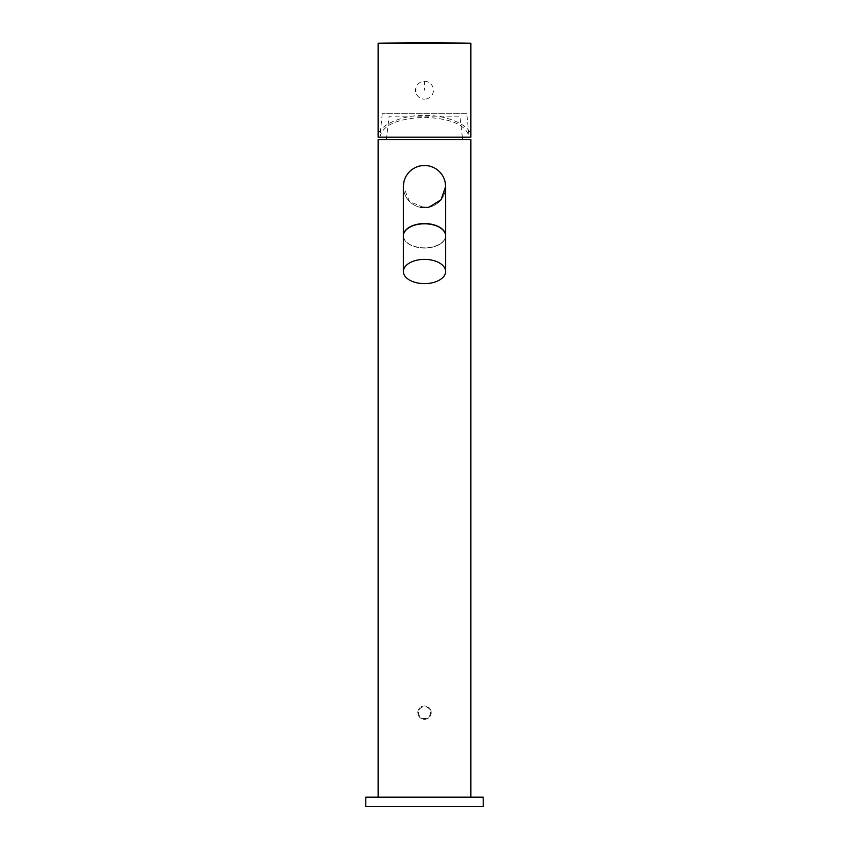 <?xml version="1.0" encoding="UTF-8"?>
<svg xmlns="http://www.w3.org/2000/svg" width="849" height="849" viewBox="0 0 849 849"><rect width="100%" height="100%" fill="white"/><g stroke="black" fill="none" stroke-linecap="round" stroke-linejoin="round"><path stroke-width="0.64" stroke-dasharray="4.25 3.18" d="M470.877 139.639L378.123 139.639M378.123 797.158L470.877 797.158L378.123 797.158M386.337 139.639L462.663 139.639M462.365 137.188L459.84 116.154L389.16 116.154L386.635 137.188M378.123 43.257L470.877 43.257M382.23 113.713L379.885 137.188L378.123 137.188C376.043 126.49 401.556 114.594 424.5 115.56C447.444 114.594 472.957 126.49 470.877 137.188L469.115 137.188C466.494 125.164 451.626 118.542 424.5 117.311C397.374 118.542 382.506 125.164 379.885 137.188L469.115 137.188L466.77 113.713L382.23 113.713L466.77 113.713M424.5 81.302A8.925 8.925 -164.6 0 1 433.425 90.227A8.925 8.925 -164.6 0 1 424.5 99.153L424.5 99.153A8.925 8.925 -164.6 0 0 433.425 90.227A8.925 8.925 -164.6 0 0 424.5 81.302A8.925 8.925 -164.6 0 0 415.575 90.227A8.925 8.925 -164.6 0 0 424.5 99.153A8.925 8.925 15.4 0 1 415.575 90.227A8.925 8.925 15.4 0 1 424.5 81.302L424.5 90.227M420.499 165.852L428.501 165.852M432.417 167.009L435.526 168.58M436.131 168.962L439.22 171.445M439.464 171.678L442.18 175.032M442.626 175.732L444.123 178.757M445.152 182.089L445.258 182.662M445.629 186.6L445.629 186.61A21.129 21.129 0 0 1 424.5 207.74L428.904 207.273L420.096 207.273L424.5 207.74L409.536 201.531L403.371 186.6A21.129 21.129 0 0 0 424.5 207.74A21.129 21.129 0 0 0 445.629 186.6M428.819 207.294L424.5 207.74A21.129 21.129 0 0 1 403.371 186.6M420.393 206.976L428.607 206.976L420.096 207.273M403.742 182.662L403.848 182.1M404.877 178.757L406.374 175.732M406.82 175.032L409.536 171.678M409.78 171.445L412.869 168.962M413.474 168.58L416.583 167.009M424.5 248.035A21.129 12.119 180 0 0 445.629 235.916A21.129 12.119 0 0 1 424.5 248.035A21.129 12.119 0 0 1 403.371 235.916A21.129 12.119 180 0 0 424.5 248.035M483.208 806.55L365.792 806.55M483.208 797.158L365.792 797.158M374.016 806.55L474.984 806.55L374.016 806.55M420.626 207.74L428.374 207.74L420.626 207.74L420.043 207.156L428.957 207.156L420.043 207.156M428.374 207.74L428.957 207.156M431.196 712.619A6.696 6.696 0 0 1 424.5 719.315A6.696 6.696 0 0 1 417.804 712.619A6.696 6.696 0 0 1 424.5 705.922A6.696 6.696 0 0 1 431.196 712.619A6.696 6.696 0 0 0 424.5 705.922A6.696 6.696 0 0 0 417.804 712.619A6.696 6.696 0 0 0 424.5 719.315A6.696 6.696 0 0 0 431.196 712.619M403.371 235.799A21.129 12.119 180 0 0 424.5 247.791A21.129 12.119 180 0 0 445.629 235.799M430.485 712.619A5.985 5.985 0 0 1 424.5 718.604A5.985 5.985 0 0 1 418.515 712.619A5.985 5.985 0 0 1 424.5 706.633A5.985 5.985 0 0 1 430.485 712.619"/><path stroke-width="1.27" d="M378.123 797.158L378.123 139.639L470.877 139.639L470.877 797.158M386.635 137.188L386.337 139.639M462.663 139.639L462.365 137.188M378.123 137.188L378.123 43.257L470.877 43.257L470.877 137.188L378.123 137.188M428.501 165.852L432.417 167.009M435.526 168.58L436.131 168.962M442.18 175.032L442.626 175.732M444.123 178.757L445.152 182.089M445.258 182.662L445.629 186.6L441.024 199.78L428.819 207.294M445.629 235.799A21.129 12.119 180 0 0 445.629 235.672L445.629 186.6A21.129 21.129 0 0 0 424.5 165.47A21.129 21.129 0 0 0 403.371 186.6L403.742 182.662M403.848 182.1L404.877 178.757M406.374 175.732L406.82 175.032M412.869 168.962L413.474 168.58M416.583 167.009L420.499 165.852M403.371 235.799A21.129 12.119 180 0 1 403.371 235.672A21.129 12.119 180 0 1 424.5 223.552A21.129 12.119 180 0 1 445.629 235.672L445.629 235.916A21.129 12.119 180 0 0 424.5 223.796A21.129 12.119 180 0 0 403.371 235.916A21.129 12.119 0 0 1 424.5 223.796A21.129 12.119 0 0 1 445.629 235.916L445.629 271.5A21.129 12.119 180 0 0 424.5 259.38A21.129 12.119 0 0 0 403.371 271.5A21.129 12.119 0 0 0 424.5 283.63A21.129 12.119 180 0 0 445.629 271.5M483.208 806.55L365.792 806.55L365.792 797.158L483.208 797.158L483.208 806.55M445.629 186.6A21.129 21.129 0 0 0 424.5 165.47A21.129 21.129 0 0 0 403.371 186.6L403.371 271.5M470.877 43.257L424.5 42.45L378.123 43.257"/></g></svg>
